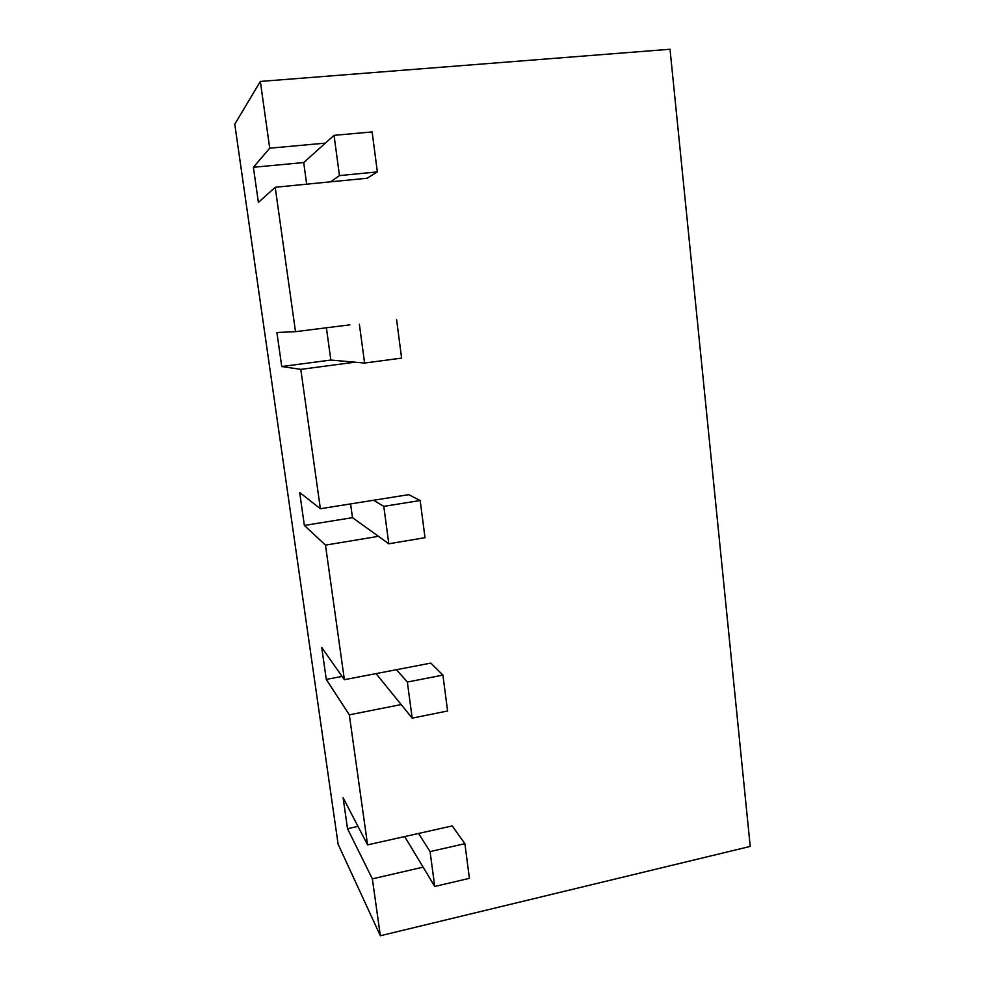 <?xml version="1.0" encoding="UTF-8"?>
<svg xmlns="http://www.w3.org/2000/svg" width="985" height="985" viewBox="0 0 985 985"><rect width="100%" height="100%" fill="white"/><g stroke="black" fill="none" stroke-linecap="round" stroke-linejoin="round"><path stroke-width="1.48" d="M325.37 143.12L269.718 148.193L253.391 167.278L303.7 162.537L334.05 135.339L372.133 131.928L377.353 171.907L339.456 175.601L334.05 135.339M253.391 167.278L258.39 202.417L275.209 187.273L367.122 178.236L377.353 171.907M269.718 148.193L260.348 81.435L234.775 124.172L338.114 844.207L380.345 935.75L372.355 878.854L347.52 828.705L343.112 797.739L367.577 844.871L349.318 714.851L326.281 679.428L321.726 647.49L344.381 679.699L325.481 545.124L304.365 525.436L299.674 492.488L320.371 508.728L300.794 369.375L281.747 366.519L276.896 332.499L295.5 331.674L275.209 187.273M295.5 331.674L349.897 324.841M300.794 369.375L354.945 362.197M320.371 508.728L408.701 494.667L420.176 500.515L383.793 506.364L373.586 500.257M325.481 545.124L378.449 536.332M344.381 679.699L430.827 663.102L442.918 675.107L407.347 682.039L396.45 669.701M349.318 714.851L401.166 704.558M367.577 844.871L452.226 825.922L464.883 843.665L430.076 851.606L418.563 833.458M372.355 878.854L423.107 867.157M380.345 935.75L750.225 846.411L670.022 49.25L260.348 81.435M347.52 828.705L357.998 826.403M326.281 679.428L342.066 676.412M350.598 503.926L352.482 517.654L304.365 525.436M326.404 327.796L330.837 360.054L281.747 366.519M306.68 184.183L303.7 162.537M330.591 181.819L339.456 175.601M396.586 319.571L401.609 358.121L364.585 363.046L359.377 324.25M330.837 360.054L364.585 363.046M420.176 500.515L425.015 537.699L388.804 543.782L383.793 506.364M352.482 517.654L388.804 543.782M442.918 675.107L447.596 710.998L412.186 718.139L407.347 682.039M376.061 673.617L412.186 718.139M464.883 843.665L469.402 878.337L434.742 886.463L430.076 851.606M404.687 836.573L434.742 886.463"/></g></svg>
